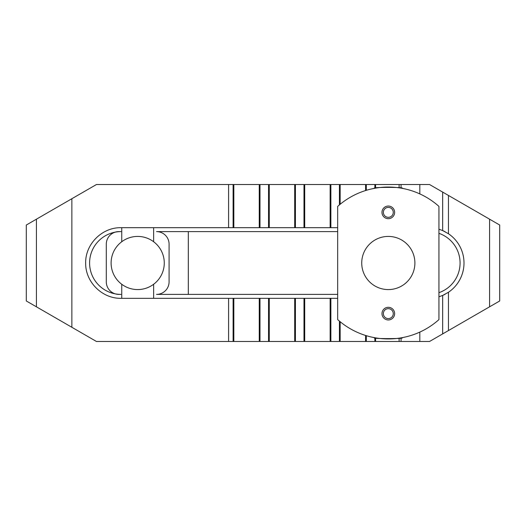 <?xml version="1.0" encoding="UTF-8"?>
<svg xmlns="http://www.w3.org/2000/svg" width="526" height="526" viewBox="0 0 526 526"><rect width="100%" height="100%" fill="white"/><g stroke="black" fill="none" stroke-linecap="round" stroke-linejoin="round"><path stroke-width="0.79" d="M120.98 231.611A31.389 31.389 0 0 0 89.591 263A31.389 31.389 0 0 0 120.98 294.389L118.856 294.389A12.558 12.558 0 0 1 106.298 281.837L106.298 244.163A12.558 12.558 0 0 1 118.856 231.611L120.98 231.611M445.154 231.756A35.314 35.314 0 0 0 442.662 230.566L448.454 233.735A35.314 35.314 0 0 1 448.454 292.265L442.662 295.434L438.94 296.795M438.94 229.204L442.662 230.566L442.662 192.095L429.545 184.521L401.062 184.521L401.062 188.13M337.679 298.314L120.98 298.314C102.103 298.709 85.271 281.877 85.666 263C85.271 244.123 102.103 227.291 120.98 227.686L337.679 227.686M438.94 292.666A31.389 31.389 0 0 0 438.94 233.334M337.679 231.611L156.524 231.611A12.558 12.558 0 0 1 169.083 244.163L169.083 281.837A12.558 12.558 0 0 1 156.524 294.389L337.679 294.389M401.062 184.521L96.455 184.521L71.865 198.716L71.865 327.284L96.455 341.479L429.545 341.479L442.662 333.905L442.662 295.434A35.314 35.314 0 0 0 445.154 294.244M442.662 333.905L499.7 300.971L499.7 225.029L442.662 192.095M71.865 198.716L26.3 225.029L26.3 300.971L71.865 327.284M361.73 263A26.583 26.583 0 0 1 388.313 236.417A26.583 26.583 0 0 1 414.896 263A26.583 26.583 0 0 1 388.313 289.583A26.583 26.583 0 0 1 361.73 263M393.27 212.366A4.958 4.958 0 0 1 388.313 217.33A4.958 4.958 0 0 1 383.355 212.366A4.958 4.958 0 0 1 388.313 207.408A4.958 4.958 0 0 1 393.27 212.366M394.638 212.366A6.332 6.332 0 0 1 388.313 218.698A6.332 6.332 0 0 1 381.981 212.366A6.332 6.332 0 0 1 388.313 206.041A6.332 6.332 0 0 1 394.638 212.366M383.355 313.634A4.958 4.958 0 0 1 388.313 308.67A4.958 4.958 0 0 1 393.27 313.634A4.958 4.958 0 0 1 388.313 318.592A4.958 4.958 0 0 1 383.355 313.634M381.981 313.634A6.332 6.332 0 0 1 388.313 307.302A6.332 6.332 0 0 1 394.638 313.634A6.332 6.332 0 0 1 388.313 319.959A6.332 6.332 0 0 1 381.981 313.634M402.232 337.659L406.033 336.85M370.593 336.85L374.387 337.659M374.387 188.341L370.593 189.15M374.65 337.705C369.975 338.915 406.651 338.915 401.976 337.705M401.976 188.295C406.651 187.085 369.975 187.085 374.65 188.295M438.94 319.604A75.948 75.948 0 0 1 337.679 319.604L337.679 206.396A75.948 75.948 0 0 1 438.94 206.396L438.94 319.604M406.033 189.15L402.232 188.341M164.27 263A26.583 26.583 0 0 1 121.743 284.264A26.583 26.583 0 0 1 121.743 241.736A26.583 26.583 0 0 1 164.27 263M121.743 227.686L121.743 241.736M121.743 284.264L121.743 298.314M153.638 227.686L153.638 241.736M153.638 284.264L153.638 298.314M188.321 294.389L188.321 231.611M228.6 184.521L228.6 227.686M228.6 298.314L228.6 341.479M233.103 184.521L233.103 227.686M233.833 184.521L233.833 227.686M259.259 184.521L259.259 227.686M259.989 184.521L259.989 227.686M268.543 184.521L268.543 227.686M269.273 184.521L269.273 227.686M294.698 184.521L294.698 227.686M295.428 184.521L295.428 227.686M303.982 184.521L303.982 227.686M304.712 184.521L304.712 227.686M330.144 184.521L330.144 227.686M330.874 184.521L330.874 227.686M339.428 184.521L339.428 204.877M340.158 184.521L340.158 204.272M365.583 184.521L365.583 190.537M366.313 184.521L366.313 190.307M374.867 184.521L374.867 188.255M375.597 184.521L375.597 188.124M399.109 184.521L399.109 187.821M419.82 184.521L419.82 193.897M448.454 195.442L448.454 233.735M448.454 292.265L448.454 330.558M489.575 219.178L489.575 306.822M419.82 332.103L419.82 341.479M401.062 337.87L401.062 341.479M399.109 338.179L399.109 341.479M375.597 337.876L375.597 341.479M374.867 337.745L374.867 341.479M366.313 335.693L366.313 341.479M365.583 335.463L365.583 341.479M340.158 321.728L340.158 341.479M339.428 321.123L339.428 341.479M330.874 298.314L330.874 341.479M330.144 298.314L330.144 341.479M304.712 298.314L304.712 341.479M303.982 298.314L303.982 341.479M295.428 298.314L295.428 341.479M294.698 298.314L294.698 341.479M269.273 298.314L269.273 341.479M268.543 298.314L268.543 341.479M259.989 298.314L259.989 341.479M259.259 298.314L259.259 341.479M233.833 298.314L233.833 341.479M233.103 298.314L233.103 341.479M36.425 219.178L36.425 306.822"/></g></svg>
